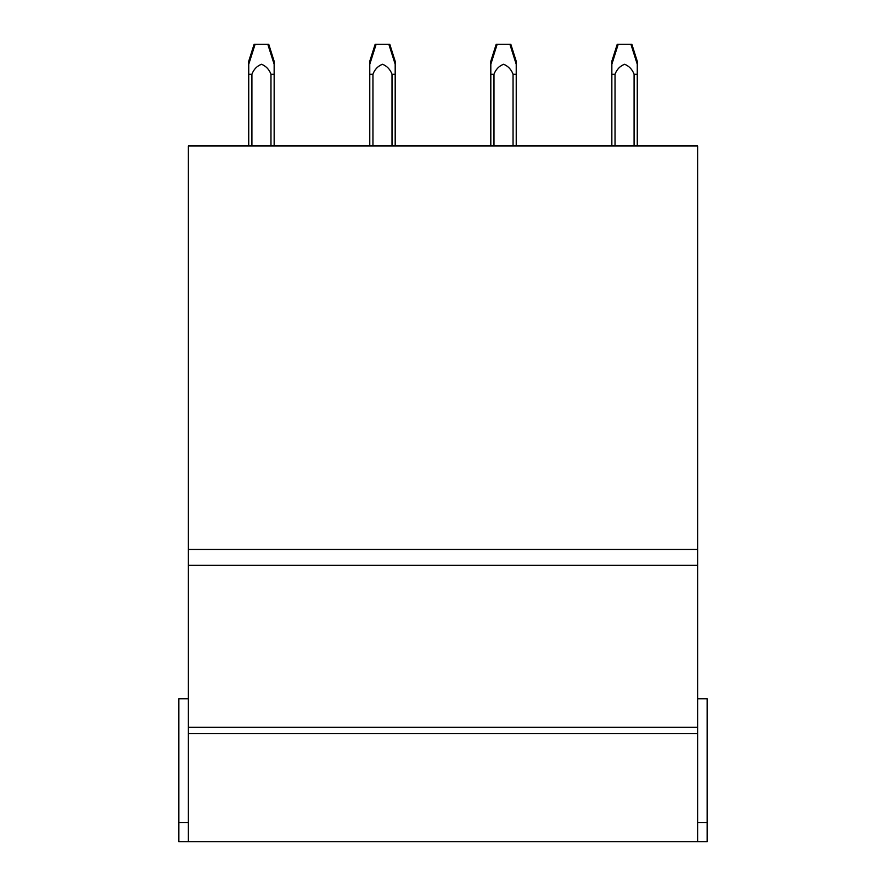 <?xml version="1.0" encoding="UTF-8"?>
<svg xmlns="http://www.w3.org/2000/svg" width="886" height="886" viewBox="0 0 886 886"><rect width="100%" height="100%" fill="white"/><g stroke="black" fill="none" stroke-linecap="round" stroke-linejoin="round"><path stroke-width="1.33" d="M697.625 565.312L188.375 565.312L188.375 145.957L697.625 145.957L697.625 841.7L707.161 841.7L707.161 822.64L697.625 822.64M188.375 549.431L697.625 549.431L188.375 549.431M707.161 822.64L707.161 698.744L697.625 698.744M188.375 698.744L178.839 698.744L178.839 841.7L697.625 841.7M188.375 822.64L178.839 822.64L188.375 822.64M188.375 565.312L188.375 727.328L697.625 727.328L188.375 727.328L188.375 841.7M274.151 145.957L274.151 74.258L270.972 74.258L270.972 145.957M274.151 61.344L274.151 74.225M251.912 145.957L251.912 74.258L248.733 74.258L248.733 145.957L248.733 64.29L255.09 44.3L268.746 44.3L274.151 61.289M270.972 74.225C269.2 69.485 266.055 66.162 261.536 64.257C256.907 66.062 253.695 69.396 251.912 74.247M248.733 71.234L248.733 61.223L254.116 44.3L255.09 44.3M274.151 69.894L274.151 61.666M369.772 71.234L369.772 61.223L375.155 44.3L389.785 44.3L395.189 61.289L395.189 74.225M395.189 71.234L395.189 61.666M376.129 44.3L369.772 64.29L369.772 145.957L369.772 74.258L372.951 74.258L372.951 145.957M395.189 145.957L395.189 74.258L392.011 74.258L392.011 145.957M392.011 74.225C390.239 69.485 387.093 66.162 382.575 64.257C377.945 66.062 374.734 69.396 372.951 74.247M490.811 71.234L490.811 61.223L496.193 44.3L510.823 44.3L516.228 61.289L516.228 74.225M516.228 71.234L516.228 61.666M497.168 44.3L490.811 64.29L490.811 145.957L490.811 74.258L493.989 74.258L493.989 145.957M516.228 145.957L516.228 74.258L513.049 74.258L513.049 145.957M513.049 74.225C511.277 69.485 508.132 66.162 503.613 64.257C498.984 66.062 495.772 69.396 493.989 74.247M611.849 71.234L611.849 61.223L617.232 44.3L631.862 44.3L637.267 61.289L637.267 74.225M637.267 71.234L637.267 61.666M618.207 44.3L611.849 64.29L611.849 145.957L611.849 74.258L615.028 74.258L615.028 145.957M637.267 145.957L637.267 74.258L634.088 74.258L634.088 145.957M634.088 74.225C632.316 69.485 629.171 66.162 624.652 64.257C620.023 66.062 616.811 69.396 615.028 74.247M697.625 733.686L188.375 733.686M267.805 44.3L274.151 64.246M388.843 44.3L395.189 64.246M509.882 44.3L516.228 64.246M630.921 44.3L637.267 64.246"/></g></svg>
